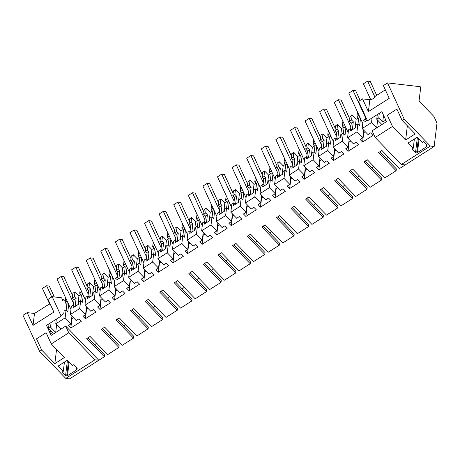 <?xml version="1.0" encoding="UTF-8"?>
<svg xmlns="http://www.w3.org/2000/svg" width="460" height="460" viewBox="0 0 460 460"><rect width="100%" height="100%" fill="white"/><g stroke="black" fill="none" stroke-linecap="round" stroke-linejoin="round"><path stroke-width="0.69" d="M68.465 361.336L66.815 374.94L67.499 375.647L69.155 362.049M67.499 375.647L76.67 369.805L75.98 369.092L76.21 367.235M94.72 344.724A9.217 3.755 -44.1 0 0 96.588 343.189M68.781 332.775L51.273 343.936L64.423 357.506L54.838 363.618L41.682 350.048L39.6 351.377L65.791 378.407L69.615 378.85L98.796 360.255L94.973 359.806L68.781 332.775L65.711 326.105L98.796 360.255L104.316 356.73L104.546 354.867L88.004 337.789M437 123.142L434.159 146.481L430.336 146.038L404.144 119.002L387.544 82.915L420.244 86.716L420.681 87.659L419.043 101.102L433.935 116.472L437 123.142M104.316 356.73L86.745 338.594L90.079 336.467L107.651 354.608L118.91 347.432L101.338 329.291L104.673 327.169L122.245 345.305L133.498 338.129L115.926 319.993L119.261 317.866L136.833 336.007L148.091 328.831L130.513 310.695L133.849 308.568L151.426 326.703L162.679 319.533L145.107 301.392L148.442 299.264L166.014 317.406L177.272 310.23L159.695 292.094L163.03 289.967L180.607 308.102L191.86 300.932L174.288 282.791L177.623 280.669L195.195 298.804L200.928 295.153L206.448 291.628L188.876 273.493L192.211 271.365L209.783 289.507L221.041 282.331L203.464 264.189L206.799 262.068L224.376 280.203L235.629 273.027L218.057 254.892L221.392 252.764L238.964 270.905L250.223 263.729L232.645 245.594L235.98 243.466L253.558 261.602L264.81 254.432L247.238 236.29L250.573 234.163L268.145 252.304L279.398 245.128L261.826 226.993L265.161 224.865L282.733 243.006L293.992 235.83L276.42 217.689L279.755 215.567L297.327 233.703L308.579 226.527L291.007 208.391L294.342 206.264L311.914 224.405L323.173 217.229L305.595 199.088L308.93 196.966L326.508 215.102L337.761 207.931L320.189 189.79L323.524 187.663L341.096 205.804L352.354 198.628L334.776 180.492L338.111 178.365L355.683 196.5L366.942 189.33L349.37 171.189L352.705 169.067L370.277 187.203L381.53 180.027L363.958 161.891L367.293 159.764L384.865 177.905L396.123 170.729L378.546 152.588L381.88 150.466L399.458 168.602L434.159 146.481M386.521 158.717A9.217 3.755 -44.1 0 0 388.395 157.182M371.933 168.021A9.217 3.755 -44.1 0 0 373.802 166.486M357.345 177.318A9.217 3.755 -44.1 0 0 359.214 175.783M342.752 186.622A9.217 3.755 -44.1 0 0 344.62 185.087M328.164 195.92A9.217 3.755 -44.1 0 0 330.033 194.384M313.57 205.217A9.217 3.755 -44.1 0 0 315.445 203.682M298.983 214.521A9.217 3.755 -44.1 0 0 300.851 212.986M284.389 223.819A9.217 3.755 -44.1 0 0 286.264 222.283M269.801 233.122A9.217 3.755 -44.1 0 0 271.67 231.587M255.214 242.42A9.217 3.755 -44.1 0 0 257.082 240.885M240.62 251.718A9.217 3.755 -44.1 0 0 242.495 250.188M226.032 261.021A9.217 3.755 -44.1 0 0 227.901 259.486M211.439 270.319A9.217 3.755 -44.1 0 0 213.314 268.784M196.851 279.623A9.217 3.755 -44.1 0 0 198.72 278.087M182.263 288.92A9.217 3.755 -44.1 0 0 184.132 287.385M167.67 298.224A9.217 3.755 -44.1 0 0 169.539 296.688M153.082 307.522A9.217 3.755 -44.1 0 0 154.951 305.986M138.489 316.819A9.217 3.755 -44.1 0 0 140.363 315.284M123.901 326.123A9.217 3.755 -44.1 0 0 125.77 324.587M109.307 335.421A9.217 3.755 -44.1 0 0 111.182 333.885M65.791 378.407L94.973 359.806M66.815 374.94L65.561 375.734L62.048 372.105L63.296 371.312L58.196 366.045L67.367 360.203L72.467 365.464L73.721 364.665L77.234 368.293L75.98 369.092M39.6 351.377L23 315.284L27.169 312.627L34.483 313.478L49.548 303.876M65.561 375.734L67.442 360.278M56.649 324.754L55.706 332.482L50.542 327.152L48.518 328.44L52.48 332.534L49.921 334.167L51.123 335.403L65.711 326.105M49.921 334.167L50.054 333.08L46.523 325.41L61.117 316.112L52.181 296.683L61.663 297.787L62.922 301.248L63.141 299.46L62.433 299.909M34.483 313.478L33.034 325.387L53.877 312.098L48.012 299.345L52.181 296.683M33.034 325.387L27.169 312.627M41.682 350.048L36.518 338.824L46.109 332.712L51.273 343.936M54.838 363.618L56.563 349.399M63.296 371.312L64.423 362.077M64.912 301.288L65.314 301.03M405.191 164.95L401.361 164.502L375.17 137.471L372.105 130.801L376.688 127.88L377.631 120.152M60.915 329.159L55.752 323.828L65.13 317.854L70.989 323.897L68.385 325.559L70.8 328.049L81.219 321.408L78.809 318.918L76.199 320.574L70.346 314.531L79.724 308.551L85.583 314.6L82.972 316.261L85.387 318.745L95.806 312.104L93.397 309.615L90.792 311.276L84.933 305.233L94.311 299.253L100.171 305.296L97.566 306.958L99.975 309.448L110.4 302.806L107.985 300.317L105.38 301.978L99.521 295.929L108.905 289.95L114.758 295.998L112.154 297.66L114.569 300.15L124.988 293.503L122.578 291.013L119.974 292.675L114.114 286.632L123.493 280.652L129.352 286.695L126.747 288.357L129.156 290.846L139.581 284.205L137.166 281.715L134.561 283.377L128.702 277.328L138.08 271.354L143.94 277.397L141.335 279.059L143.75 281.549L154.169 274.902L151.76 272.418L149.149 274.074L143.296 268.03L152.674 262.05L158.533 268.099L155.928 269.755L158.338 272.245L168.757 265.604L166.347 263.114L163.743 264.776L157.883 258.727L167.262 252.753L173.121 258.796L170.516 260.458L172.925 262.947L183.35 256.306L180.935 253.816L178.33 255.478L172.477 249.429L181.855 243.449L187.709 249.498L185.104 251.16L187.519 253.65L197.938 247.003L195.529 244.513L192.924 246.175L187.065 240.131L196.443 234.151L202.302 240.195L199.697 241.856L202.107 244.346L212.531 237.705L210.117 235.215L207.512 236.877L201.652 230.828L211.036 224.848L216.89 230.897L214.285 232.559L216.7 235.048L227.119 228.401L224.71 225.912L222.105 227.573L216.246 221.53L225.624 215.55L231.483 221.593L228.879 223.255L231.288 225.745L241.713 219.104L239.298 216.614L236.693 218.276L230.834 212.227L240.212 206.252L246.071 212.296L243.466 213.958L245.881 216.447L256.3 209.806L253.885 207.316L251.281 208.972L245.427 202.929L254.805 196.949L260.665 202.998L258.054 204.654L260.469 207.144L270.888 200.502L268.479 198.013L265.874 199.674L260.015 193.631L269.393 187.651L275.252 193.695L272.648 195.356L275.057 197.846L285.482 191.205L283.067 188.715L280.462 190.377L274.603 184.328L283.987 178.348L289.84 184.397L287.236 186.058L289.65 188.548L300.07 181.901L297.66 179.411L295.055 181.073L289.196 175.03L298.574 169.05L304.434 175.093L301.829 176.755L304.238 179.245L314.663 172.603L312.248 170.114L309.643 171.775L303.784 165.727L313.162 159.746L319.022 165.795L316.417 167.457L318.832 169.947L329.251 163.3L326.841 160.81L324.231 162.472L318.377 156.429L327.756 150.449L333.615 156.498L331.01 158.154L333.419 160.643L343.839 154.002L341.429 151.512L338.824 153.174L332.965 147.125L342.343 141.151L348.203 147.194L345.598 148.856L348.007 151.346L358.432 144.704L356.017 142.215L353.412 143.871L347.559 137.827L356.937 131.847L362.791 137.896L360.186 139.558L362.601 142.042L373.02 135.401L370.61 132.911L368.006 134.573L362.147 128.53L371.525 122.55L376.688 127.88L386.486 121.635L381.892 111.642L367.505 120.807L358.576 101.384L362.532 98.86L369.851 99.711L368.402 111.613L362.532 98.86M50.054 333.08L50.381 330.366M50.542 327.152L51.112 322.489M48.518 328.44L49.088 323.777M55.752 323.828L56.321 319.165M65.13 317.854L66.114 309.81L64.089 311.098L63.773 313.697L61.209 315.33L61.117 316.112M51.756 296.953L46.604 285.752L42.435 288.408L49.898 304.629L50.318 304.359M63.141 299.46L65.239 301.622M81.035 294.664L78.924 296.016L74.963 291.922L72.939 293.215L72.358 297.988L74.077 299.765L73.41 305.267M95.628 285.367L93.512 286.712L89.55 282.624L87.526 283.912L86.946 288.69L88.671 290.467L87.998 295.964M110.216 276.063L108.106 277.414L104.138 273.32L102.12 274.614L101.534 279.387L103.258 281.163L102.591 286.666M124.809 266.765L122.693 268.111L118.732 264.023L116.708 265.311L116.127 270.089L117.852 271.866L117.179 277.363M139.397 257.468L137.281 258.813L133.32 254.725L131.296 256.013L130.715 260.786L132.44 262.568L131.773 268.065M153.985 248.164L151.875 249.51L147.913 245.421L145.889 246.709L145.308 251.488L147.027 253.264L146.36 258.761M168.578 238.867L166.462 240.212L162.501 236.124L160.477 237.412L159.896 242.19L161.621 243.967L160.948 249.464M183.166 229.563L181.056 230.914L177.089 226.82L175.07 228.114L174.489 232.886L176.209 234.663L175.542 240.166M197.76 220.265L195.644 221.611L191.682 217.522L189.658 218.81L189.077 223.589L190.802 225.365L190.13 230.862M212.347 210.962L210.231 212.313L206.27 208.219L204.246 209.513L203.665 214.285L205.39 216.068L204.723 221.565M226.935 201.664L224.825 203.009L220.863 198.921L218.839 200.209L218.258 204.987L219.978 206.764L219.311 212.261M241.529 192.366L239.413 193.712L235.451 189.623L233.427 190.911L232.846 195.684L234.571 197.466L233.904 202.963M256.116 183.063L254.006 184.414L250.044 180.32L248.02 181.614L247.44 186.386L249.159 188.163L248.492 193.66M270.71 173.765L268.594 175.111L264.632 171.022L262.608 172.31L262.027 177.089L263.752 178.865L263.08 184.362M285.298 164.461L283.188 165.813L279.22 161.719L277.196 163.012L276.615 167.785L278.34 169.562L277.673 175.064M299.885 155.164L297.775 156.509L293.813 152.421L291.789 153.709L291.209 158.487L292.928 160.264L292.261 165.761M314.479 145.866L312.363 147.211L308.401 143.123L306.377 144.411L305.796 149.184L307.522 150.966L306.854 156.463M329.067 136.562L326.957 137.908L322.995 133.82L320.971 135.108L320.39 139.886L322.109 141.663L321.442 147.16M343.66 127.265L341.544 128.61L337.582 124.522L335.558 125.81L334.978 130.588L336.703 132.365L336.03 137.862M358.248 117.961L356.138 119.312L352.17 115.218L350.152 116.512L349.571 121.285L351.291 123.061L350.623 128.564M401.361 164.502L430.336 146.038M375.17 137.471L392.472 126.442L405.622 140.018L415.213 133.906L402.057 120.33L404.144 119.002M416.766 151.869L415.518 152.662L411.999 149.034L413.252 148.241L408.152 142.974L417.323 137.132L422.424 142.393L423.671 141.594L427.19 145.222L425.937 146.021L426.627 146.734L417.456 152.576L416.766 151.869L418.422 138.264M385.336 89.838L375.176 96.312L375.049 97.37L367.586 81.15L370.294 81.46L376.683 95.352M368.402 111.613L389.246 98.331L383.375 85.571L387.544 82.915M392.472 126.442L387.308 115.218L396.899 109.106L402.057 120.33M405.622 140.018L407.353 125.798M417.456 152.576L419.112 138.977M415.518 152.662L417.398 137.207M413.252 148.241L414.374 139.012M425.937 146.021L426.161 144.164M370.536 99.274L369.851 99.711M367.586 81.15L363.417 83.806L370.881 100.027L375.049 97.37M371.525 122.55L372.094 117.886M362.147 128.53L363.124 120.485L365.148 119.192L364.832 121.791L367.252 120.25M381.903 124.556L376.734 119.226L377.303 114.563M376.734 119.226L378.758 117.938L379.327 113.275M386.486 121.635L385.284 120.393L385.417 119.307M378.758 117.938L382.72 122.026L385.284 120.393M382.72 122.026L383.548 115.247M118.91 347.432L119.134 345.563L102.597 328.492M66.177 309.873L66.844 304.376L65.124 302.599L65.688 297.942M67.166 301.15L65.124 302.599M66.114 309.81L67.833 311.587L68.695 304.485M70.989 323.897L71.932 316.169M70.346 314.531L71.323 306.486L73.347 305.198L74.779 306.676M74.963 291.922L74.382 296.7L72.358 297.988M74.382 296.7L76.101 298.477L74.077 299.765M75.129 306.452L76.101 298.477M73.347 305.198L73.031 307.797L78.361 304.393L78.677 301.8L80.701 300.506L82.426 302.289L83.289 295.188M78.924 296.016L77.866 304.716M79.724 308.551L80.701 300.506M70.8 328.049L71.932 318.711L73.456 317.739M68.241 303.491L66.844 304.376M133.498 338.129L133.728 336.266L117.185 319.188M80.764 300.575L81.437 295.078L79.712 293.302L80.281 288.644M81.754 291.853L79.712 293.302M85.583 314.6L86.52 306.866M84.933 305.233L85.911 297.189L87.935 295.895L89.372 297.378M89.55 282.624L88.97 287.396L86.946 288.69M88.97 287.396L90.695 289.179L88.671 290.467M89.723 297.154L90.695 289.179M87.935 295.895L87.618 298.494L92.954 295.096L93.271 292.497L95.289 291.209L97.014 292.986L97.876 285.884M93.512 286.712L92.454 295.412M94.311 299.253L95.289 291.209M85.387 318.745L86.526 309.413L88.044 308.441M86.244 309.126L86.526 309.413M82.829 294.187L81.437 295.078M148.091 328.831L148.315 326.962L131.773 309.891M95.358 291.278L96.025 285.775L94.3 283.998L94.869 279.341M96.347 282.549L94.3 283.998M100.171 305.296L101.114 297.568M99.521 295.929L100.504 287.885L102.528 286.597L103.96 288.081M104.138 273.32L103.557 278.099L101.534 279.387M103.557 278.099L105.282 279.875L103.258 281.163M104.311 287.856L105.282 279.875M102.528 286.597L102.212 289.196L107.542 285.792L107.858 283.199L109.882 281.911L111.602 283.688L112.47 276.586M108.106 277.414L107.042 286.114M108.905 289.95L109.882 281.911M99.975 309.448L101.114 300.11L102.637 299.144M97.422 284.889L96.025 285.775M162.679 319.533L162.909 317.664L146.366 300.593M109.946 281.974L110.613 276.477L108.893 274.7L109.457 270.043M110.935 273.252L108.893 274.7M114.758 295.998L115.701 288.27M114.114 286.632L115.092 278.587L117.116 277.299L118.548 278.777M118.732 264.023L118.151 268.801L116.127 270.089M118.151 268.801L119.87 270.578L117.852 271.866M118.904 278.553L119.87 270.578M117.116 277.299L116.8 279.893L122.13 276.494L122.446 273.895L124.47 272.608L126.195 274.384L127.058 267.283M122.693 268.111L121.635 276.811M123.493 280.652L124.47 272.608M114.569 300.15L115.701 290.812L117.225 289.84M115.425 290.524L115.701 290.812M112.01 275.586L110.613 276.477M177.272 310.23L177.497 308.361L160.954 291.289M124.539 272.676L125.206 267.18L123.481 265.397L124.05 260.739M125.522 263.948L123.481 265.397M129.352 286.695L130.289 278.967M128.702 277.328L129.68 269.284L131.704 267.996L133.141 269.479M133.32 254.725L132.739 259.498L130.715 260.786M132.739 259.498L134.464 261.274L132.44 262.568M133.492 269.255L134.464 261.274M131.704 267.996L131.387 270.595L136.724 267.197L137.04 264.598L139.064 263.31L140.783 265.086L141.651 257.985M137.281 258.813L136.223 267.513M138.08 271.354L139.064 263.31M129.156 290.846L130.295 281.514L131.813 280.542M130.019 281.227L130.295 281.514M126.598 266.288L125.206 267.18M191.86 300.932L192.084 299.063L175.547 281.991M139.127 263.373L139.794 257.876L138.075 256.099L138.638 251.442M140.116 254.65L138.075 256.099M143.94 277.397L144.883 269.669M143.296 268.03L144.273 259.986L146.297 258.698L147.729 260.176M147.913 245.421L147.332 250.2L145.308 251.488M147.332 250.2L149.052 251.976L147.027 253.264M148.08 259.952L149.052 251.976M146.297 258.698L145.981 261.291L151.311 257.893L151.627 255.3L153.651 254.006L155.376 255.789L156.239 248.682M151.875 249.51L150.817 258.209M152.674 262.05L153.651 254.006M143.75 281.549L144.883 272.211L146.406 271.239M144.607 271.923L144.883 272.211M141.191 256.99L139.794 257.876M206.448 291.628L206.678 289.765L190.135 272.688M153.715 254.075L154.387 248.578L152.662 246.796L153.232 242.144M154.704 245.352L152.662 246.796M158.533 268.099L159.47 260.366M157.883 258.727L158.861 250.689L160.885 249.395L162.322 250.878M162.501 236.124L161.92 240.896L159.896 242.19M161.92 240.896L163.645 242.679L161.621 243.967M162.673 250.654L163.645 242.679M160.885 249.395L160.569 251.994L165.905 248.595L166.221 245.996L168.245 244.708L169.964 246.485L170.827 239.384M166.462 240.212L165.405 248.912M167.262 252.753L168.245 244.708M158.338 272.245L159.476 262.913L160.994 261.941M159.195 262.625L159.476 262.913M155.779 247.687L154.387 248.578M221.041 282.331L221.266 280.462L204.723 263.39M168.308 244.777L168.975 239.275L167.25 237.498L167.82 232.84M169.297 236.049L167.25 237.498M173.121 258.796L174.064 251.068M172.477 249.429L173.454 241.385L175.478 240.097L176.91 241.58M177.089 226.82L176.508 231.598L174.489 232.886M176.508 231.598L178.233 233.375L176.209 234.663M177.261 241.356L178.233 233.375M175.478 240.097L175.162 242.696L180.492 239.292L180.809 236.699L182.833 235.405L184.558 237.187L185.42 230.086M181.056 230.914L179.998 239.614M181.855 243.449L182.833 235.405M172.925 262.947L174.064 253.609L175.588 252.643M170.373 238.389L168.975 239.275M235.629 273.027L235.859 271.164L219.316 254.087M182.896 235.474L183.569 229.977L181.844 228.2L182.407 223.543M183.885 226.751L181.844 228.2M187.709 249.498L188.652 241.77M187.065 240.131L188.042 232.087L190.066 230.799L191.504 232.277M191.682 217.522L191.101 222.295L189.077 223.589M191.101 222.295L192.82 224.077L190.802 225.365M191.855 232.053L192.82 224.077M190.066 230.799L189.75 233.392L195.086 229.994L195.396 227.395L197.42 226.107L199.145 227.884L200.008 220.783M195.644 221.611L194.586 230.31M196.443 234.151L197.42 226.107M187.519 253.65L188.652 244.312L190.175 243.34M188.376 244.024L188.652 244.312M184.96 229.086L183.569 229.977M250.223 263.729L250.447 261.861L233.904 244.789M197.489 226.176L198.156 220.673L196.431 218.897L197.001 214.239M198.478 217.448L196.431 218.897M202.302 240.195L203.239 232.467M201.652 230.828L202.636 222.784L204.654 221.496L206.091 222.979M206.27 208.219L205.689 212.997L203.665 214.285M205.689 212.997L207.414 214.774L205.39 216.068M206.442 222.755L207.414 214.774M204.654 221.496L204.338 224.095L209.674 220.696L209.99 218.097L212.014 216.809L213.733 218.586L214.601 211.485M210.231 212.313L209.173 221.013M211.036 224.848L212.014 216.809M202.107 244.346L203.245 235.008L204.769 234.042M199.554 219.788L198.156 220.673M264.81 254.432L265.04 252.563L248.498 235.491M212.077 216.873L212.744 211.376L211.025 209.599L211.588 204.941M213.066 208.15L211.025 209.599M216.89 230.897L217.833 223.169M216.246 221.53L217.223 213.486L219.248 212.198L220.679 213.676M220.863 198.921L220.282 203.699L218.258 204.987M220.282 203.699L222.002 205.476L219.978 206.764M221.03 213.452L222.002 205.476M219.248 212.198L218.931 214.791L224.261 211.393L224.578 208.794L226.602 207.506L228.327 209.283L229.189 202.181M224.825 203.009L223.767 211.709M225.624 215.55L226.602 207.506M216.7 235.048L217.833 225.71L219.357 224.739M217.557 225.423L217.833 225.71M214.141 210.484L212.744 211.376M279.398 245.128L279.628 243.259L263.085 226.188M226.665 207.575L227.338 202.078L225.613 200.295L226.182 195.638M227.654 198.846L225.613 200.295M231.483 221.593L232.421 213.865M230.834 212.227L231.811 204.188L233.835 202.894L235.273 204.378M235.451 189.623L234.87 194.396L232.846 195.684M234.87 194.396L236.595 196.173L234.571 197.466M235.623 204.154L236.595 196.173M233.835 202.894L233.519 205.493L238.855 202.095L239.171 199.496L241.195 198.208L242.914 199.985L243.777 192.884M239.413 193.712L238.355 202.411M240.212 206.252L241.195 198.208M231.288 225.745L232.427 216.413L233.944 215.441M232.15 216.125L232.427 216.413M228.729 201.187L227.338 202.078M293.992 235.83L294.216 233.962L277.673 216.89M241.258 198.271L241.925 192.774L240.206 190.998L240.77 186.34M242.247 189.549L240.206 190.998M246.071 212.296L247.014 204.568M245.427 202.929L246.405 194.885L248.429 193.597L249.861 195.074M250.044 180.32L249.458 185.098L247.44 186.386M249.458 185.098L251.183 186.875L249.159 188.163M250.211 194.85L251.183 186.875M248.429 193.597L248.112 196.19L253.443 192.792L253.759 190.198L255.783 188.905L257.508 190.687L258.37 183.586M254.006 184.414L252.948 193.108M254.805 196.949L255.783 188.905M245.881 216.447L247.014 207.109L248.538 206.137M246.738 206.822L247.014 207.109M243.323 191.889L241.925 192.774M308.579 226.527L308.809 224.664L292.267 207.586M255.846 188.974L256.519 183.477L254.794 181.7L255.357 177.042M256.835 180.251L254.794 181.7M260.665 202.998L261.602 195.264M260.015 193.631L260.992 185.587L263.017 184.293L264.454 185.777M264.632 171.022L264.051 175.795L262.027 177.089M264.051 175.795L265.776 177.577L263.752 178.865M264.805 185.552L265.776 177.577M263.017 184.293L262.7 186.892L268.036 183.494L268.352 180.895L270.371 179.607L272.096 181.384L272.958 174.282M268.594 175.111L267.536 183.81M269.393 187.651L270.371 179.607M260.469 207.144L261.602 197.811L263.126 196.84M261.326 197.524L261.602 197.811M257.911 182.585L256.519 183.477M323.173 217.229L323.397 215.361L306.854 198.289M270.44 179.676L271.107 174.173L269.382 172.396L269.951 167.739M271.429 170.947L269.382 172.396M275.252 193.695L276.195 185.966M274.603 184.328L275.586 176.283L277.604 174.995L279.042 176.479M279.22 161.719L278.639 166.497L276.615 167.785M278.639 166.497L280.364 168.274L278.34 169.562M279.392 176.255L280.364 168.274M277.604 174.995L277.294 177.594L282.624 174.19L282.94 171.597L284.964 170.309L286.683 172.086L287.552 164.985M283.188 165.813L282.124 174.512M283.987 178.348L284.964 170.309M275.057 197.846L276.195 188.508L277.719 187.542M272.504 173.288L271.107 174.173M337.761 207.931L337.991 206.063L321.448 188.991M285.027 170.373L285.695 164.875L283.975 163.099L284.539 158.441M286.017 161.65L283.975 163.099M289.84 184.397L290.783 176.669M289.196 175.03L290.174 166.986L292.198 165.698L293.63 167.175M293.813 152.421L293.233 157.193L291.209 158.487M293.233 157.193L294.952 158.976L292.928 160.264M293.986 166.951L294.952 158.976M292.198 165.698L291.881 168.291L297.212 164.893L297.528 162.294L299.552 161.006L301.277 162.782L302.139 155.681M297.775 156.509L296.717 165.209M298.574 169.05L299.552 161.006M289.65 188.548L290.783 179.21L292.307 178.238M290.507 178.923L290.783 179.21M287.092 163.984L285.695 164.875M352.354 198.628L352.578 196.759L336.036 179.688M299.621 161.075L300.288 155.578L298.563 153.795L299.132 149.138M300.604 152.346L298.563 153.795M304.434 175.093L305.371 167.365M303.784 165.727L304.761 157.682L306.785 156.394L308.223 157.878M308.401 143.123L307.82 147.896L305.796 149.184M307.82 147.896L309.546 149.672L307.522 150.966M308.574 157.653L309.546 149.672M306.785 156.394L306.469 158.993L311.805 155.595L312.122 152.996L314.145 151.708L315.865 153.485L316.733 146.383M312.363 147.211L311.305 155.911M313.162 159.746L314.145 151.708M304.238 179.245L305.377 169.907L306.895 168.941M301.679 154.686L300.288 155.578M366.942 189.33L367.166 187.461L350.629 170.39M314.209 151.771L314.876 146.274L313.156 144.498L313.72 139.84M315.198 143.048L313.156 144.498M319.022 165.795L319.964 158.067M318.377 156.429L319.355 148.385L321.379 147.096L322.811 148.574M322.995 133.82L322.414 138.598L320.39 139.886M322.414 138.598L324.133 140.375L322.109 141.663M323.161 148.35L324.133 140.375M321.379 147.096L321.063 149.69L326.393 146.291L326.709 143.698L328.733 142.404L330.458 144.187L331.321 137.08M326.957 137.908L325.898 146.608M327.756 150.449L328.733 142.404M318.832 169.947L319.964 160.609L321.488 159.637M319.688 160.321L319.964 160.609M316.273 145.389L314.876 146.274M381.53 180.027L381.76 178.164L365.217 161.086M328.796 142.474L329.469 136.976L327.744 135.194L328.313 130.536M329.785 133.751L327.744 135.194M333.615 156.498L334.552 148.764M332.965 147.125L333.943 139.087L335.967 137.793L337.404 139.276M337.582 124.522L337.002 129.294L334.978 130.588M337.002 129.294L338.727 131.071L336.703 132.365M337.755 139.052L338.727 131.071M335.967 137.793L335.65 140.392L340.986 136.994L341.303 134.395L343.321 133.107L345.046 134.883L345.909 127.782M341.544 128.61L340.486 137.31M342.343 141.151L343.321 133.107M333.419 160.643L334.558 151.311L336.076 150.339M334.276 151.024L334.558 151.311M330.861 136.085L329.469 136.976M396.123 170.729L396.347 168.86L379.805 151.788M343.39 133.17L344.057 127.673L342.332 125.896L342.901 121.239M344.379 124.447L342.332 125.896M348.203 147.194L349.146 139.466M347.559 137.827L348.536 129.783L350.56 128.495L351.992 129.973M352.17 115.218L351.589 119.997L349.571 121.285M351.589 119.997L353.315 121.773L351.291 123.061M352.343 129.754L353.315 121.773M350.56 128.495L350.244 131.094L355.574 127.69L355.891 125.097L357.914 123.803L359.639 125.586L360.502 118.484M356.138 119.312L355.08 128.012M356.937 131.847L357.914 123.803M348.007 151.346L349.146 142.008L350.669 141.042M345.454 126.787L344.057 127.673M357.978 123.872L358.645 118.375L356.925 116.598L357.489 111.941M358.967 115.149L356.925 116.598M362.791 137.896L363.733 130.168M365.211 119.261L365.545 116.535M366.936 120.451L367.022 119.749M365.148 119.192L366.585 120.675M362.601 142.042L363.733 132.71L365.257 131.738M363.457 132.422L363.733 132.71M360.042 117.484L358.645 118.375M54.309 296.93L49.306 286.068L46.604 285.752M70.966 309.413L57.029 279.111L61.197 276.448L63.9 276.765L72.628 295.745M73.629 303.479L61.197 276.448M85.554 300.115L71.616 269.807L75.785 267.151L78.487 267.467L87.222 286.448M88.216 294.181L75.785 267.151M100.148 290.818L86.204 260.51L90.373 257.853L93.081 258.163L101.809 277.144M102.81 284.878L90.373 257.853M114.735 281.514L100.797 251.206L104.966 248.549L107.669 248.866L116.397 267.846M117.398 275.58L104.966 248.549M129.329 272.216L115.385 241.908L119.554 239.252L122.256 239.562L130.991 258.543M131.985 266.282L119.554 239.252M143.917 262.913L129.979 232.605L134.148 229.948L136.85 230.264L145.578 249.245M146.579 256.979L134.148 229.948M158.505 253.615L144.566 223.307L148.735 220.65L151.438 220.967L160.172 239.947M161.167 247.681L148.735 220.65M173.098 244.312L159.154 214.009L163.323 211.347L166.031 211.663L174.76 230.644M175.76 238.378L163.323 211.347M187.686 235.014L173.748 204.706L177.916 202.049L180.619 202.365L189.347 221.346M190.348 229.08L177.916 202.049M202.279 225.716L188.335 195.408L192.504 192.751L195.212 193.062L203.941 212.043M204.936 219.782L192.504 192.751M216.867 216.413L202.929 186.105L207.098 183.448L209.8 183.764L218.529 202.745M219.529 210.479L207.098 183.448M231.455 207.115L217.517 176.807L221.685 174.15L224.388 174.461L233.122 193.441M234.117 201.181L221.685 174.15M246.048 197.811L232.11 167.509L236.273 164.847L238.981 165.163L247.71 184.144M248.71 191.877L236.273 164.847M260.636 188.514L246.698 158.205L250.867 155.549L253.569 155.865L262.298 174.846M263.298 182.58L250.867 155.549M275.229 179.216L261.286 148.908L265.454 146.251L268.163 146.562L276.891 165.542M277.886 173.276L265.454 146.251M289.817 169.912L275.879 139.604L280.048 136.948L282.75 137.264L291.479 156.245M292.479 163.978L280.048 136.948M304.405 160.615L290.467 130.306L294.636 127.65L297.338 127.96L306.072 146.941M307.067 154.681L294.636 127.65M318.998 151.311L305.06 121.003L309.229 118.346L311.932 118.663L320.66 137.643M321.661 145.377L309.229 118.346M333.586 142.013L319.648 111.705L323.817 109.049L326.519 109.365L335.254 128.34M336.248 136.079L323.817 109.049M348.18 132.71L334.236 102.407L338.405 99.745L341.113 100.061L349.841 119.042M350.842 126.776L338.405 99.745M362.767 123.412L348.829 93.104L352.998 90.448L355.701 90.764L360.128 100.389M365.43 117.478L352.998 90.448"/></g></svg>
